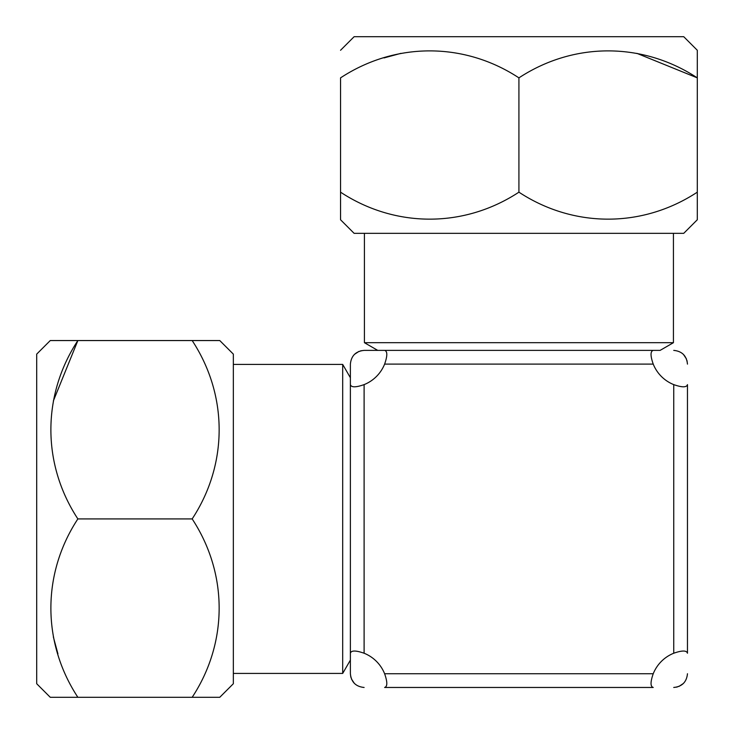 <?xml version="1.0" encoding="UTF-8"?>
<svg xmlns="http://www.w3.org/2000/svg" width="734" height="734" viewBox="0 0 734 734"><rect width="100%" height="100%" fill="white"/><g stroke="black" fill="none" stroke-linecap="round" stroke-linejoin="round"><path stroke-width="1.1" d="M377.735 350.384L660.114 350.384L673.427 342.695L364.422 342.695L377.735 350.384L364.11 350.384L384.616 350.384C387.534 351.21 387.534 355.788 384.616 364.11A36.884 36.884 0 0 1 364.11 384.616C355.807 387.534 351.228 387.534 350.384 384.616L350.384 364.11L350.384 377.735L342.695 364.422L342.695 673.427L350.384 660.114L350.384 673.739L350.384 384.616M364.422 233.339L364.422 342.695M673.427 233.339L673.427 342.695M233.339 673.427L342.695 673.427M233.339 364.422L342.695 364.422M350.384 653.232C351.21 650.315 355.788 650.315 364.11 653.232A36.884 36.884 0 0 1 384.616 673.739C387.534 682.042 387.534 686.62 384.616 687.464L653.232 687.464C650.315 686.639 650.315 682.06 653.232 673.739A36.884 36.884 0 0 1 673.739 653.232C682.042 650.315 686.62 650.315 687.464 653.232L687.464 384.616C686.639 387.534 682.06 387.534 673.739 384.616A36.884 36.884 0 0 1 653.232 364.11C650.315 355.807 650.315 351.228 653.232 350.384L660.114 350.384M350.384 364.11C351.21 355.807 355.788 351.228 364.11 350.384L360.623 350.834M358.963 351.384L354.403 354.403M673.739 350.384C682.042 351.21 686.62 355.788 687.464 364.11L687.015 360.623M686.464 358.963L683.446 354.403M364.11 687.464C355.807 686.639 351.228 682.06 350.384 673.739L350.834 677.225M351.384 678.886L354.403 683.446M687.464 673.739C686.639 682.042 682.06 686.62 673.739 687.464L677.225 687.015M678.886 686.464L683.446 683.446M233.339 354.118L233.339 683.73L219.76 697.3L192.17 697.3C227.843 643.048 228.439 574.217 192.17 518.92C227.843 464.668 228.439 395.846 192.17 340.548L219.76 340.548L233.339 354.118M53.353 400.947L77.868 340.548L50.27 340.548L36.7 354.118L36.7 683.73L50.27 697.3L192.17 697.3M192.17 340.548L77.868 340.548C42.196 394.8 41.59 463.631 77.868 518.92C42.196 573.181 41.59 642.002 77.868 697.3M77.868 518.92L192.17 518.92M57.922 653.829L53.343 636.901M697.3 219.76L697.3 192.17L697.3 219.76L683.73 233.339L354.118 233.339L340.548 219.76L340.548 192.17L340.548 219.76M340.548 50.27L354.118 36.7L683.73 36.7L697.3 50.27L697.3 192.17C642.002 228.439 573.181 227.843 518.92 192.17C463.631 228.439 394.8 227.843 340.548 192.17L340.548 77.868C395.846 41.59 464.668 42.196 518.92 77.868L518.92 192.17M636.901 53.353L697.3 77.868C643.048 42.196 574.217 41.59 518.92 77.868M384.02 57.922L400.947 53.343M653.232 364.11L384.616 364.11M364.11 384.616L364.11 653.232M384.616 673.739L653.232 673.739M673.739 653.232L673.739 384.616"/></g></svg>
